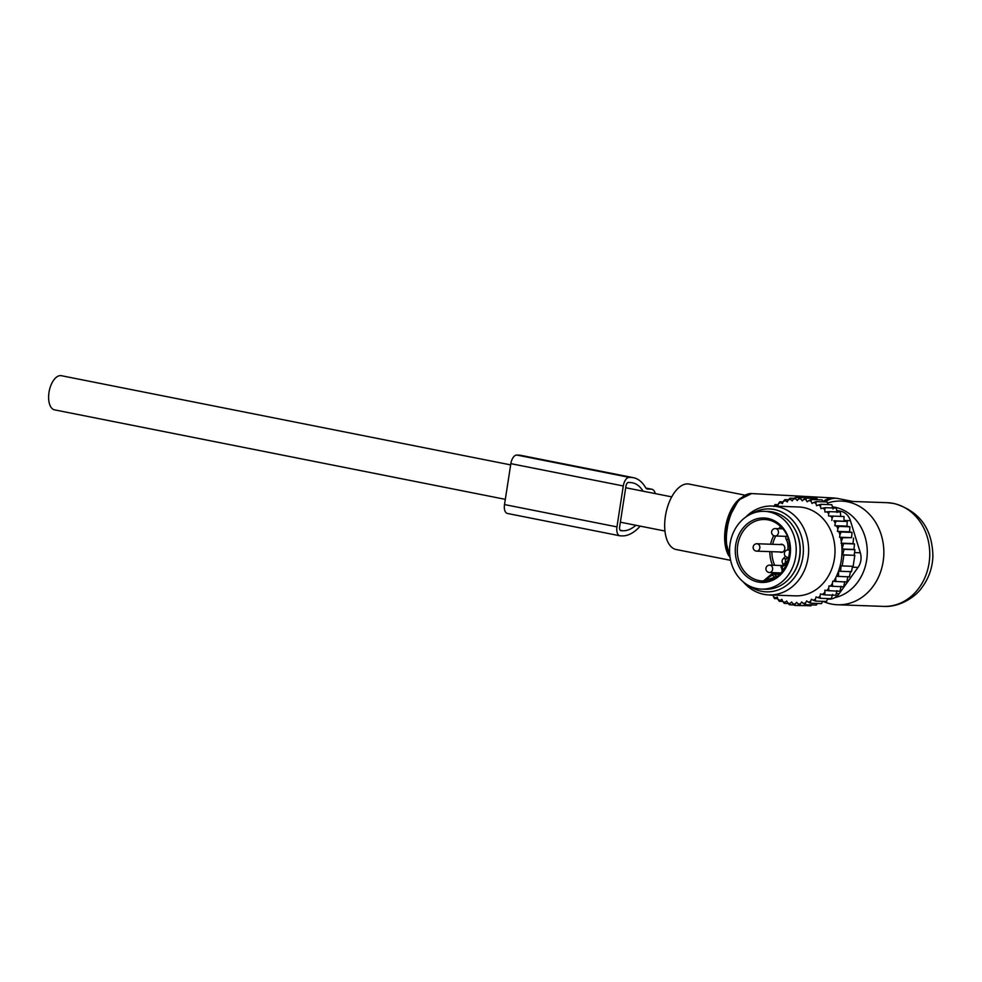 <?xml version="1.0" encoding="UTF-8"?>
<svg xmlns="http://www.w3.org/2000/svg" width="982" height="982" viewBox="0 0 982 982"><rect width="100%" height="100%" fill="white"/><g stroke="black" fill="none" stroke-linecap="round" stroke-linejoin="round"><path stroke-width="1.47" d="M730.608 560.329L676.132 549.503A33.351 17.062 -78.8 0 1 669.908 545.354A33.351 17.062 -78.8 0 1 667.588 506.761A33.351 17.062 -78.8 0 1 689.119 484.077L744.835 495.137M832.429 506.835A45.921 39.329 92 0 1 834.933 507.24A45.921 39.329 92 0 1 867.266 552.044A45.921 39.329 92 0 1 834.86 597.621M827.507 503.091A51.886 44.423 92 0 1 841.243 501.065A51.886 44.423 92 0 1 847.331 501.777A51.886 44.423 92 0 1 883.579 558.058A51.886 44.423 92 0 1 837.572 604.765A51.886 44.423 92 0 1 831.496 604.065A51.886 44.423 92 0 1 823.076 601.365M505.325 499.347L54.587 409.862A17.418 8.912 -78.8 0 1 49.1 391.757A17.418 8.912 -78.8 0 1 60.626 375.615A17.418 8.912 -78.8 0 1 61.363 375.701L510.652 464.891M780.003 544.556A4.075 3.486 92 0 1 784.041 550.841A4.075 3.486 92 0 1 779.733 551.97M785.944 536.368A3.339 2.86 -88 0 0 786.177 539.278A14.828 12.692 -88 0 1 787.773 549.957M785.526 562.637A3.339 2.86 -88 0 1 786.422 558.795A14.828 12.692 -88 0 0 787.785 557.346M786.422 558.795L783.182 558.684A14.828 12.692 -88 0 0 785.33 556.143M783.182 558.684A3.339 2.86 -88 0 0 783.587 564.233M783.82 519.674A38.912 33.314 92 0 1 794.07 563.521A38.912 33.314 92 0 1 761.516 589.102A38.912 33.314 92 0 1 741.95 580.755A38.912 33.314 92 0 1 731.7 536.896A38.912 33.314 92 0 1 764.266 511.327A38.912 33.314 92 0 1 783.82 519.674M764.266 511.327L768.084 511.462A38.912 33.314 92 0 1 787.65 519.809A38.912 33.314 92 0 1 797.9 563.656A38.912 33.314 92 0 1 765.334 589.237L761.516 589.102M782.654 571.082L782.949 570.247A29.276 25.066 -88 0 0 787.589 562.207L787.625 562.146M787.601 562.207L781.979 567.265A6.665 5.708 -88 0 1 782.949 570.247L783.108 571.229M779.941 574.053L774.209 573.856L763.738 580.669L772.233 573.574L772.404 574.691L774.209 573.856A1.485 1.264 92 0 0 773.215 573.23A1.485 1.485 0 0 0 772.233 573.574L772.441 573.5A1.485 1.264 92 0 1 773.215 573.23L780.518 573.488M776.443 576.876L774.638 577.072L774.368 578.41M772.588 574.986A6.665 5.708 -88 0 0 774.638 577.072A29.276 25.066 -88 0 1 766.611 579.454A1.485 0.761 -95.6 0 1 766.206 580.804M839.549 537.252L851.566 537.67L852.045 532.379L849.553 531.827L849.933 526.794L846.963 526.131L847.245 521.442L833.865 520.767A52.623 45.062 -88 0 1 835.228 523.173L834.847 525.701L836.676 526.07A52.623 45.062 -88 0 1 837.867 528.856L837.474 531.397L838.898 531.679A52.623 45.062 -88 0 1 839.708 534.269A52.623 45.062 -88 0 1 839.905 534.957L839.549 537.252L840.518 537.449A52.623 45.062 -88 0 1 841.304 541.561L841.537 543.279A52.623 45.062 -88 0 1 836.443 576.25L835.694 577.772A52.623 45.062 -88 0 1 833.73 581.344L832.748 581.148L832.392 583.443A52.623 45.062 -88 0 1 830.477 586.144L829.041 585.861L828.648 588.39A52.623 45.062 -88 0 1 826.684 590.563L824.855 590.194L824.905 594.896L835.817 595.276L836.971 590.624M824.463 592.723A52.623 45.062 92 0 1 822.462 594.454L824.905 594.896M831.828 520.46L832.122 518.079A52.623 45.062 -88 0 0 830.649 516.053L828.599 516.016L828.648 513.623A52.623 45.062 -88 0 0 826.991 511.818L824.941 512.052L824.757 509.67A52.623 45.062 -88 0 0 822.928 508.099L820.915 508.602L820.498 506.258A52.623 45.062 -88 0 0 818.522 504.944L816.57 505.718L815.932 503.459A52.623 45.062 -88 0 0 813.832 502.416L816.152 501.581L827.065 501.974L828.084 504.576M774.43 506.123A52.623 45.062 -88 0 1 775.866 505.178L777.805 505.939L778.468 503.656A52.623 45.062 -88 0 1 780.58 502.6L782.433 503.606L783.317 501.434A52.623 45.062 -88 0 1 785.514 500.66L787.257 501.925L788.35 499.875A52.623 45.062 -88 0 1 790.608 499.408L792.204 500.881L793.493 499.003A52.623 45.062 -88 0 1 795.776 498.831L797.212 500.525L798.673 498.819A52.623 45.062 -88 0 1 800.956 498.954L802.22 500.832L803.841 499.335A52.623 45.062 -88 0 1 806.087 499.777L807.167 501.814L808.91 500.538A52.623 45.062 -88 0 1 811.107 501.286L811.967 503.447L813.832 502.416M773.116 595.067L773.374 596.565A52.623 45.062 -88 0 0 775.363 597.878L777.302 597.105L777.953 599.376A52.623 45.062 -88 0 0 780.052 600.407L779.254 601.303L782.728 601.426M822.462 594.454L820.449 593.963L820.007 596.32A52.623 45.062 -88 0 1 818.018 597.645L816.079 596.896L815.404 599.167A52.623 45.062 -88 0 1 813.292 600.235L811.451 599.216L810.555 601.389A52.623 45.062 -88 0 1 808.358 602.162L806.627 600.91L805.535 602.948A52.623 45.062 -88 0 1 803.276 603.427L801.68 601.941L800.391 603.832A52.623 45.062 -88 0 1 798.108 603.991L796.66 602.31L795.199 604.016A52.623 45.062 -88 0 1 792.916 603.869L791.652 602.003L790.031 603.5A52.623 45.062 -88 0 1 787.785 603.046L786.717 601.021L784.962 602.285A52.623 45.062 -88 0 1 782.777 601.549L781.905 599.376L780.052 600.407M768.967 594.92L795.371 595.853A44.472 38.077 -88 0 0 833.08 536.933A44.472 38.077 -88 0 0 798.513 506.97L772.11 506.037A44.472 38.077 92 0 1 806.688 536A44.472 38.077 92 0 1 768.967 594.92A44.472 38.077 92 0 1 743.386 582.007M841.12 586.279L839.941 591.287L826.684 590.563M837.867 528.856L839.021 526.401L836.676 526.07M835.228 523.173L836.333 521.061L833.865 520.767M847.245 521.442L836.333 521.061M843.955 520.89L844.041 516.507L833.129 516.115L832.122 518.079M830.649 516.053L833.129 516.115M840.715 516.446L840.371 512.027L829.459 511.647L828.648 513.623M826.991 511.818L829.459 511.647M837.057 512.481L836.283 508.075L825.371 507.694L824.757 509.67M822.928 508.099L825.371 507.694M833.031 509.032L831.828 504.711L820.915 504.331L820.498 506.258M818.522 504.944L820.915 504.331M815.932 503.459L816.152 501.581M823.051 501.827L822.057 499.887L811.144 499.494L811.107 501.286M808.91 500.538L811.144 499.494M817.675 499.728L816.877 498.488L805.964 498.107L806.087 499.777M803.841 499.335L805.964 498.107M811.991 498.316L800.661 497.42L800.956 498.954M798.673 498.819L800.661 497.42M800.367 497.628L795.334 497.444L795.776 498.831M793.493 499.003L795.334 497.444M790.608 499.408L790.031 498.193L788.35 499.875M785.514 500.66L784.827 499.642L783.317 501.434M780.58 502.6L779.794 501.777L778.468 503.656M775.866 505.178L774.994 504.576L773.865 506.516M773.153 595.301L769.925 594.957M770.956 594.736L770.035 595.19M777.756 598.676L774.491 598.554L773.374 596.565M775.363 597.878L774.491 598.554M777.953 599.376L779.254 601.303M788.239 603.525L784.262 603.378L782.777 601.549M784.962 602.285L784.262 603.378M794.143 604.949L789.442 604.777L787.785 603.046M790.031 603.5L789.442 604.777M805.866 605.636L794.745 605.464L792.916 603.869M795.199 604.016L794.745 605.464M811.733 604.912L810.985 605.82L800.072 605.44L798.108 603.991M800.391 603.832L800.072 605.44M803.276 603.427L805.387 604.691L805.535 602.948M808.358 602.162L810.58 603.243L810.555 601.389M813.292 600.235L815.612 601.107L815.404 599.167M818.018 597.645L820.412 598.308L820.007 596.32M828.648 588.39L829.029 590.894M844.778 581.577L843.612 586.843L830.477 586.144M832.392 583.443L832.699 586.45M847.908 576.569L846.779 582.031L833.73 581.344M835.694 577.772L835.866 581.639M850.486 571.438L849.43 576.913L836.443 576.25M841.537 543.279L843.624 543.574L842.028 549.024L844.029 549.306L842.728 554.805L843.906 554.965L842.212 565.927L841.022 565.767L840.617 571.303L838.616 571.021L838.518 576.532M841.304 541.561L842.666 537.743L840.518 537.449M839.905 534.957L841.132 531.999L838.898 531.679M852.511 566.172L851.529 571.684L840.617 571.303M842.728 554.805L854.819 555.346L853.125 566.319L842.212 565.927M854.819 555.346L843.906 554.965M854.205 555.211L854.941 549.687L844.029 549.306M842.028 549.024L853.886 549.441L854.536 543.954L843.624 543.574M836.701 510.444L840.727 511.241A14.828 12.692 92 0 1 850.412 520.693L860.318 552.78A14.828 12.692 -88 0 1 858.047 567.4L839.107 593.754L836.222 593.656M793.738 572.776A37.807 32.369 -88 0 0 798.587 538.075A37.807 32.369 -88 0 0 795.248 529.887M748.935 585.726A41.477 35.512 -88 0 0 789.774 582.743A41.477 35.512 -88 0 0 801.57 536.872A41.477 35.512 -88 0 0 751.476 513.807M745.682 517.109A44.472 38.077 92 0 1 772.11 506.037M827.495 599.069L828.894 599.118A14.828 12.692 -88 0 0 839.107 593.754M853.886 549.441L854.941 549.687M849.933 526.794L839.021 526.401M849.553 531.827L837.474 531.397M852.045 532.379L841.132 531.999M851.566 537.67L842.666 537.743M853.567 538.124L853.002 543.611L841.046 543.181M853.002 543.611L854.536 543.954M832.576 594.392L831.324 598.689L820.412 598.308M827.703 598.566L826.525 601.487L815.612 601.107M822.683 601.352L821.492 603.623L810.58 603.243M817.343 603.476L816.288 605.072L805.387 604.691M778.174 504.687L774.994 504.576M783.133 501.9L779.794 501.777M788.448 499.777L784.827 499.642M794.266 498.34L790.031 498.193M846.963 526.131L834.847 525.701M640.289 526.143A7.414 3.793 101.2 0 0 639.54 526.818A53.74 27.496 101.2 0 1 622.097 535.89L620.182 535.816A8.899 4.554 -78.8 0 1 619.814 535.779A8.899 4.554 -78.8 0 1 616.954 526.892L623.288 485.967A8.899 4.554 -78.8 0 1 629.241 477.362L516.802 455.047A8.899 4.554 -78.8 0 0 510.849 463.651L623.288 485.967M507.755 513.5A8.899 4.554 -78.8 0 1 507.375 513.451A8.899 4.554 -78.8 0 1 504.515 504.564L510.849 463.651M620.133 530.219L622.895 530.771L620.98 530.697A3.707 1.89 -78.8 0 1 620.82 530.685A3.707 1.89 -78.8 0 1 619.63 526.978L625.964 486.065A3.707 1.89 -78.8 0 1 628.443 482.481L630.358 482.543A48.548 24.845 101.2 0 1 632.396 482.788A48.548 24.845 101.2 0 1 643.075 491.184M516.802 455.047L518.717 455.108A53.74 27.496 101.2 0 1 520.976 455.378L633.415 477.694A53.74 27.496 101.2 0 1 645.604 487.624A7.414 3.793 101.2 0 0 647.285 488.999A7.414 3.793 101.2 0 0 647.604 489.036L651.262 489.159A11.858 6.064 101.2 0 1 651.766 489.22A11.858 6.064 101.2 0 1 655.338 493.615M633.415 477.694A53.74 27.496 101.2 0 0 631.144 477.436L629.241 477.362M622.895 530.771A48.548 24.845 101.2 0 0 635.882 525.272M730.08 557.469A34.849 17.823 -78.8 0 1 726.987 525.014A34.849 17.823 -78.8 0 1 742.625 496.917M730.043 557.273A36.322 18.584 -78.8 0 1 730.007 516.998A36.322 18.584 -78.8 0 1 751.623 493.565L833.718 497.972A48.008 24.562 -78.8 0 0 822.928 501.593M728.853 555.787A33.351 17.062 -78.8 0 1 725.858 525.37A33.351 17.062 -78.8 0 1 740.244 498.414M893.239 503.398A51.886 44.423 92 0 1 929.488 559.679A51.886 44.423 92 0 1 883.493 606.385C899.217 607.477 915.396 597.13 921.73 587.801C928.616 578.668 932.335 568.271 932.9 556.622C932.47 528.795 919.569 511.082 894.172 503.508L887.151 502.686A51.886 44.423 92 0 1 893.239 503.398M825.187 501.9A48.179 24.648 -78.8 0 1 837.83 498.488L833.718 497.972M788.19 539.351L786.177 539.278M764.733 519.503C770.404 519.736 775.485 521.908 779.99 526.021C799.962 542.395 786.435 583.725 762.56 580.976A30.761 26.342 92 0 1 747.106 574.384A30.761 26.342 92 0 1 738.992 539.719A30.761 26.342 92 0 1 764.733 519.503A30.761 26.342 92 0 1 779.892 525.812M780.236 524.904A32.246 27.606 92 0 1 784.373 570.186A32.246 27.606 92 0 1 745.547 575.513A32.246 27.606 92 0 1 741.398 530.243A32.246 27.606 92 0 1 780.236 524.904M788.202 560.427L781.611 565.853L781.476 567.841M781.979 567.265L781.291 567.756A1.485 1.485 0 0 1 781.611 565.853L781.832 565.779M782.261 571.573L781.697 568.148M779.634 574.347L774.393 574.163A5.192 4.444 -88 0 0 777.29 576.274M780.69 526.696A30.761 26.342 -88 0 0 778.603 528.697M773.693 535.632A30.761 26.342 -88 0 0 770.625 544.224M769.827 551.614A30.761 26.342 -88 0 0 772.515 565.202M774.724 565.288A29.276 25.066 92 0 1 771.864 551.688M772.687 544.298A29.276 25.066 92 0 1 775.768 536.012M781.242 528.782A29.276 25.066 92 0 1 782.003 528.095M769.495 572.518A3.707 3.179 -88 0 0 769.753 565.116A3.707 3.707 0 0 0 766.218 567.363A3.707 3.707 0 0 0 769.495 572.518L781.058 572.923M756.705 551.148A3.707 3.179 -88 0 0 756.962 543.746A3.707 3.707 0 0 0 753.427 545.992A3.707 3.707 0 0 0 756.705 551.148L782.642 552.068M775.154 535.988A3.707 3.179 -88 0 0 775.412 528.574A3.707 3.707 0 0 0 771.877 530.832A3.707 3.707 0 0 0 775.154 535.988L787.122 536.405M789.774 550.509A3.707 3.179 -88 0 0 788.202 549.945A3.707 3.707 0 0 0 784.655 552.191A3.707 3.707 0 0 0 787.932 557.359A3.707 3.179 -88 0 0 789.037 557.162M858.047 567.4L852.327 567.191M840.727 511.241L836.824 511.106M843.955 520.46L850.412 520.693M860.318 552.78L854.561 552.584M504.515 504.564L616.954 526.892M646.991 488.913L647.604 489.036M645.923 488.103L651.262 489.159M518.717 455.108L631.144 477.436M730.215 558.328L725.575 540.247L728.816 517.907L738.624 500.022L751.623 493.565M837.572 604.765L883.493 606.385M852.867 501.471L837.83 498.488M841.243 501.065L887.151 502.686M671.737 496.88L625.706 487.735M664.961 531.041L620.366 522.191M762.965 580.939L763.665 580.608M781.991 565.546L769.753 565.116M782.912 544.666L756.962 543.746M782.617 528.832L775.412 528.574M789 557.395L787.932 557.359M789.786 550.006L788.202 549.945M619.814 535.779L507.375 513.451M645.886 488.054L651.766 489.22"/></g></svg>
